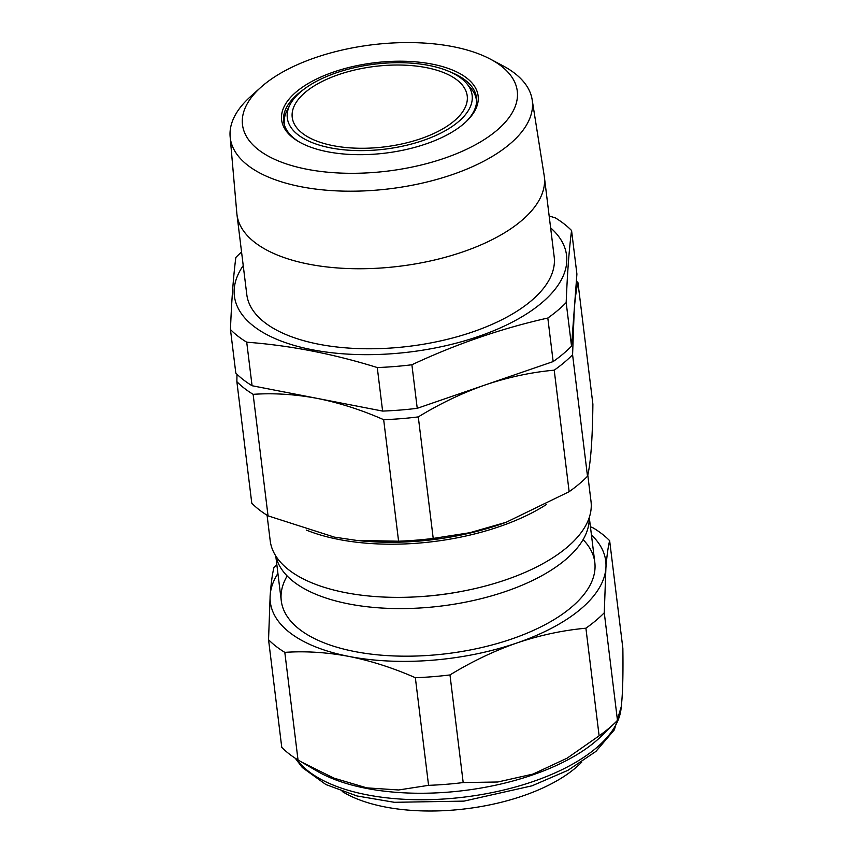 <?xml version="1.0" encoding="UTF-8"?>
<svg xmlns="http://www.w3.org/2000/svg" width="853" height="853" viewBox="0 0 853 853"><rect width="100%" height="100%" fill="white"/><g stroke="black" fill="none" stroke-linecap="round" stroke-linejoin="round"><path stroke-width="1.28" d="M246.72 342.202A185.847 85.439 173 0 1 230.459 329.535L235.812 373.081A185.847 85.439 -7 0 0 252.072 385.737L246.72 342.202C289.785 345.401 333.299 353.856 377.271 367.547L382.613 411.082A185.847 85.439 -7 0 0 417.234 408.31L553.16 361.576A185.847 85.439 -7 0 0 571.531 346.137L576.905 274.048L571.563 230.513A185.847 85.439 173 0 0 555.303 217.856L549.161 216.001M252.072 385.737L382.613 411.082M241.559 252.008A185.847 85.439 173 0 0 235.844 257.457C233.402 276.201 231.611 300.224 230.459 329.535M571.531 346.137L566.179 302.591C567.33 273.28 569.122 249.257 571.563 230.513M566.179 302.591A185.847 85.439 173 0 1 547.818 318.03L553.16 361.576M417.234 408.31L411.892 364.764C456.558 343.908 501.863 328.33 547.818 318.03M466.09 121.691A97.146 44.665 -7 0 0 476.507 97.722A97.146 44.665 -7 0 0 449.606 71.673M303.455 89.618A97.146 44.665 -7 0 0 283.654 121.403A97.146 44.665 -7 0 0 299.563 142.142M327.733 151.791A98.991 45.508 173 0 1 298.699 141.651A98.991 45.508 173 0 1 311.995 81.366A98.991 45.508 173 0 1 439.327 65.734A98.991 45.508 173 0 1 466.815 121.009A98.991 45.508 173 0 1 327.733 151.791M306.963 169.257A138.41 63.623 -7 0 0 481.049 141.566A138.41 63.623 -7 0 0 490.272 59.081A138.41 63.623 -7 0 0 452.804 46.627A138.41 63.623 -7 0 0 260.954 87.241A138.41 63.623 -7 0 0 306.963 169.257M490.272 59.081L502.63 65.617A152.165 69.946 173 0 1 532.155 99.684A152.165 69.946 173 0 1 389.81 188.769A152.165 69.946 173 0 1 230.139 136.757A152.165 69.946 173 0 1 250.537 96.57L260.954 87.241M230.139 136.757L236.835 213.346A154.851 71.183 -7 0 0 236.953 214.487A154.851 71.183 -7 0 0 309.063 264.217A154.851 71.183 -7 0 0 469.043 249.673A154.851 71.183 -7 0 0 544.342 176.742A154.851 71.183 -7 0 0 544.182 175.611L532.155 99.684M236.953 214.487L246.784 294.52A154.851 71.183 -7 0 0 318.894 344.249A154.851 71.183 -7 0 0 478.864 329.706A154.851 71.183 -7 0 0 554.173 256.774L544.342 176.742M550.622 227.858A167.327 76.919 173 0 1 409.845 351.99A167.327 76.919 173 0 1 243.222 265.592M411.892 364.764A185.847 85.439 173 0 1 377.271 367.547M330.474 145.117A88.147 40.528 -7 0 0 422.896 137.951A88.147 40.528 -7 0 0 467.22 95.909A88.147 40.528 -7 0 0 374.787 66.427A88.147 40.528 -7 0 0 292.227 117.394A88.147 40.528 -7 0 0 330.474 145.117M431.746 66.022A93.105 42.799 -7 0 0 289.977 104.78A93.105 42.799 -7 0 0 384.938 149.136A93.105 42.799 -7 0 0 466.356 83.125A93.105 42.799 -7 0 0 431.746 66.022M466.356 83.125L470.461 87.806A96.784 44.495 173 0 1 476.592 101.88M284.571 125.455A96.784 44.495 173 0 1 287.12 110.314L289.977 104.78M275.935 556.188A157.933 72.601 -7 0 0 348.984 603.967A157.933 72.601 -7 0 0 509.358 590.159A157.933 72.601 -7 0 0 589.188 517.728M416.914 596.833A149.552 68.752 -7 0 0 462.23 591.268M267.074 515.244L270.198 540.749A161.612 74.296 -7 0 0 345.465 592.643A161.612 74.296 -7 0 0 512.418 577.47A161.612 74.296 -7 0 0 591.012 501.361L587.781 475.046M577.961 282.652L592.888 404.162C592.494 439.423 590.702 463.446 587.504 476.251A185.847 85.439 173 0 1 569.143 491.691L506.17 522.271L469.747 532.73L433.217 538.424A185.847 85.439 173 0 1 398.586 541.197L383.669 419.687A185.847 85.439 -7 0 0 418.29 416.904C440.02 403.608 462.326 392.956 485.197 384.938C508.164 377.197 531.163 372.281 554.215 370.17A185.847 85.439 -7 0 0 572.587 354.731L574.218 310.097C575.146 298.07 576.393 288.932 577.961 282.652A185.847 85.439 -7 0 0 576.383 281.085M433.217 538.424L418.29 416.904M398.586 541.197L356.671 540.418L334.376 537.123L268.045 515.852A185.847 85.439 173 0 1 251.784 503.195L236.867 381.675A185.847 85.439 -7 0 0 253.128 394.331C274.016 392.924 295.415 394.289 317.337 398.415C339.451 402.861 361.565 409.952 383.669 419.687M268.045 515.852L253.128 394.331M587.504 476.251L572.587 354.731M236.974 374.243L236.867 381.675M569.143 491.691L554.215 370.17M342.213 791.477A138.89 63.847 -7 0 0 397.615 808.985A138.89 63.847 -7 0 0 581.799 762.06M268.546 639.707L270.177 595.063A168.958 77.666 -7 0 0 349.026 656.437C327.008 652.31 305.609 650.956 284.806 652.364A185.847 85.439 173 0 1 268.546 639.707L281.757 747.335A185.847 85.439 -7 0 0 298.028 759.991L317.263 771.229A167.113 76.823 -7 0 0 532.325 775.036A167.113 76.823 -7 0 0 601.109 736.374L615.525 722.342A185.847 85.439 -7 0 0 617.476 720.39C621.666 715.987 623.468 691.964 622.861 648.312L609.65 540.685C608.072 546.976 606.824 556.124 605.897 568.119A168.958 77.666 -7 0 0 591.438 534.959M301.258 761.9L333.704 778.053L366.758 787.863L398.618 789.974L428.569 785.336A185.847 85.439 -7 0 0 463.19 782.564L497.779 781.998L532.986 774.087L567.117 758.178L599.115 735.83A185.847 85.439 -7 0 0 615.525 722.342M583.089 539.629A157.933 72.601 173 0 1 576.745 602.431A157.933 72.601 173 0 1 308.498 635.368A157.933 72.601 173 0 1 299.403 629.258A157.933 72.601 173 0 1 287.152 575.967M277.918 573.461A168.958 77.666 -7 0 0 270.177 595.063C271.105 583.047 272.352 573.898 273.93 567.618A185.847 85.439 173 0 1 276.852 564.739M590.425 526.759L593.379 528.018A185.847 85.439 173 0 1 609.65 540.685M604.265 612.763A185.847 85.439 173 0 1 585.904 628.203C562.905 630.303 539.896 635.218 516.886 642.97A168.958 77.666 -7 0 0 605.897 568.119L604.265 612.763L617.476 720.39M449.979 674.936A185.847 85.439 173 0 1 415.347 677.708C393.137 667.942 371.034 660.851 349.026 656.437A168.958 77.666 -7 0 0 516.886 642.97C494.047 650.956 471.752 661.619 449.979 674.936L463.19 782.564M585.904 628.203L599.115 735.83M415.347 677.708L428.569 785.336M284.806 652.364L298.028 759.991M356.671 540.418L360.094 540.77A163.445 75.139 -7 0 0 503.792 523.124L506.17 522.271M546.645 504.368A161.612 74.296 173 0 1 338.929 539.48A161.612 74.296 173 0 1 306.291 530.076M296.449 759.021A167.113 76.823 -7 0 0 533.125 781.519A167.113 76.823 -7 0 0 621.155 707.702M594.797 562.351L589.284 517.44M281.277 600.843L275.764 555.932M621.304 706.54L614.331 729.848L595.948 751.397L567.906 770.334L532.08 785.794L464.011 801.116L394.385 802.31L356.938 795.956L325.953 784.579L302.346 767.561L295.245 758.232"/></g></svg>
